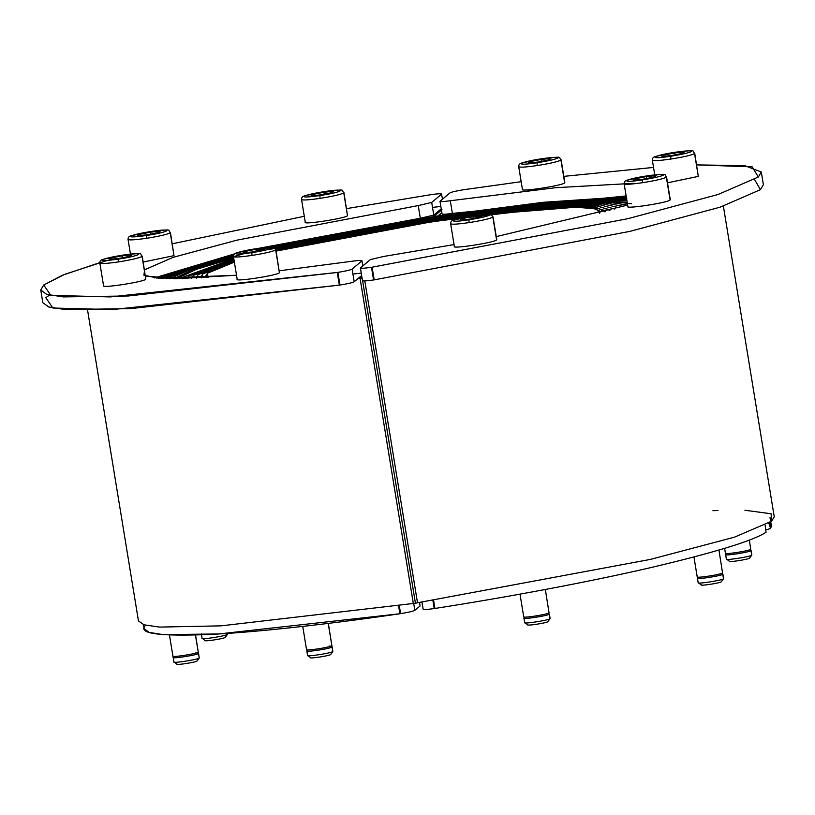<?xml version="1.0" encoding="UTF-8"?>
<svg xmlns="http://www.w3.org/2000/svg" width="815" height="815" viewBox="0 0 815 815"><rect width="100%" height="100%" fill="white"/><g stroke="black" fill="none" stroke-linecap="round" stroke-linejoin="round"><path stroke-width="1.22" d="M754.629 179.606L760.426 189.671L720.114 207.173L629.852 231.379L374.197 279.871L372.119 267.198L627.784 218.705L718.035 194.5L758.347 177.008L752.194 166.861L696.642 164.895L744.818 165.669L761.312 172.006L763.39 184.679L760.426 189.671L720.114 207.173L629.852 231.379L374.197 279.871L373.576 279.963L371.497 267.3C363.999 268.359 360.342 268.532 360.525 267.829L370.367 259.588L383.824 256.43L454.057 244.582L383.824 256.43L370.367 259.588L360.424 268.003L362.492 280.676M761.312 172.006L758.347 177.008L718.035 194.5L627.784 218.705L371.497 267.3C363.999 268.359 360.342 268.532 360.525 267.829M464.193 189.64L521.182 181.694L464.193 189.64C456.481 190.873 451.734 191.963 449.941 192.911C451.734 191.963 456.481 190.873 464.193 189.64M496.274 236.615L627.632 205.105L496.274 236.615M634.162 183.304L555.698 187.695L450.288 200.745C443.248 201.702 439.845 201.845 440.1 201.162L449.941 192.911L439.998 201.336L442.076 214.009M450.288 200.745L452.366 213.408C445.316 214.376 441.924 214.518 442.178 213.825C441.924 214.518 445.316 214.376 452.366 213.408L626.134 195.957L452.366 213.408L450.288 200.745C443.248 201.702 439.845 201.845 440.1 201.162L440.1 201.162M563.827 176.366L653.528 167.432L563.827 176.366M374.197 279.871L372.119 267.198L371.497 267.3L373.576 279.963C366.078 281.032 362.42 281.206 362.604 280.503C362.42 281.206 366.078 281.032 373.576 279.963L374.197 279.871M768.83 523.21L770.593 528.456L769.645 522.68L770.593 528.456L765.927 529.995L770.593 528.456L771.398 525.94L770.012 517.494M428.242 221.171L559.661 205.757L600.635 204.922L614.663 209.037L600.726 204.932L559.783 205.747L432.449 220.539L429.8 221.772L427.63 221.68L428.242 221.171L432.449 220.539L429.8 221.772L427.63 221.68L428.242 221.171M609.885 210.433L609.905 209.812L596.193 205.798L556.146 206.603L429.739 221.364L275.928 250.042L429.739 221.364L558.754 206.439L598.179 205.951L609.885 210.433M631.564 203.811L609.253 201.111L563.104 203.118L432.796 218.797L274.604 247.78L434.894 218.481L430.147 220.04L430.697 219.123L434.894 218.481L434.354 219.408L432.256 219.724L562.228 203.76L607.216 202.028L627.621 205.054L607.216 202.028L562.228 203.76L430.086 219.632L554.006 203.862L627.204 202.497M431.919 218.094L547.425 203.393L626.745 199.675L547.425 203.393L436.127 217.462L433.478 218.695L431.308 218.603L431.919 218.094L436.127 217.462L433.478 218.695L431.308 218.603L431.919 218.094M626.949 200.928L550.054 203.679L433.407 218.288L273.881 247.434L433.407 218.288L550.054 203.679L626.949 200.928M723.374 206.103L774.25 516.802L771.632 521.203L734.427 537.177L650.339 559.416L415.416 603.161L362.624 280.798L415.416 603.161L362.624 280.798L415.416 603.161L413.317 603.477L360.067 278.292L361.86 276.794L360.067 278.292L362.166 277.976L360.067 278.292L413.317 603.477L221.099 625.849L159.536 627.092L143.939 624.799L138.458 620.918L87.582 310.22M626.48 196.71L543.004 202.314L435.923 216.647L433.753 216.556L441.944 209.7L433.753 216.556L435.923 216.647L264.029 247.607L435.862 216.24L542.81 202.334L626.256 196.71M712.931 510.689L717.984 510.496M744.93 510.251L771.092 513.766L771.632 521.203L734.427 537.177L650.339 559.416L415.416 603.161L417.514 602.835L364.804 280.93L417.514 602.835L415.416 603.161M433.142 217.065L543.992 202.711L626.409 197.607L543.992 202.711L437.349 216.433L434.701 217.676L432.531 217.585L433.142 217.065L437.349 216.433L434.701 217.676L432.531 217.585L433.142 217.065M626.562 198.585L545.49 203.067L434.629 217.259L257.265 250.134L434.629 217.259L545.714 203.047L626.786 198.595M429.474 220.142L561.606 204.402L605.321 202.976L623.557 206.389L605.321 202.976L561.606 204.402L433.672 219.51L431.033 220.753L428.863 220.661L429.474 220.142L433.672 219.51L431.033 220.753L428.863 220.661L429.474 220.142M619.217 207.713L603.11 203.944L560.73 205.064L430.962 220.335L275.684 249.054L430.962 220.335L560.73 205.064L603.11 203.944L619.217 207.713M427.019 222.2L552.631 207.458L591.761 206.664L605.158 210.596L604.893 211.829L595.47 206.99L557.654 207.142L427.019 222.2M599.667 213.245L600.4 211.37L592.637 208.059L569.879 207.326L487.706 214.294L569.879 207.326L592.637 208.059L600.4 211.37L599.667 213.245L596.509 208.813L575.624 207.244L487.706 214.294L575.624 207.244L596.509 208.813L599.667 213.245M466.557 216.984L428.517 222.393L276.091 251.081L428.517 222.393L466.557 216.984L428.517 222.393L276.091 251.081L428.517 222.393L466.557 216.984M765.978 531.838L766.039 532.266C753.07 540.814 714.103 552.723 649.137 567.984C585.822 582.623 504.088 597.711 434.935 608.448L433.549 599.993L434.935 608.448L434.222 608.55C426.724 609.62 423.066 609.793 423.25 609.09C423.066 609.793 426.724 609.62 434.222 608.55L432.836 600.105L434.222 608.55L434.935 608.448C504.088 597.711 585.822 582.623 649.137 567.984C714.103 552.723 753.07 540.814 766.039 532.266L765.163 525.298M496.59 239.936C494.226 242.717 449.88 249.421 454.556 246.293C449.88 249.421 494.226 242.717 496.59 239.936L492.861 217.136C489.876 218.715 481.96 220.539 469.114 222.597C481.96 220.539 489.876 218.715 492.861 217.136L496.773 239.651L493.034 216.841C489.316 214.09 497.486 213.184 473.861 215.751L473.831 215.771C450.114 219.266 445.041 223.504 469.022 219.795L469.114 222.597C456.614 224.37 450.512 224.665 450.827 223.493C450.512 224.665 456.614 224.37 469.114 222.597L469.022 219.795C480.33 217.982 487.299 216.372 489.927 214.987C490.192 213.948 484.833 214.213 473.831 215.771C450.114 219.266 445.041 223.504 469.022 219.795C480.33 217.982 487.299 216.372 489.927 214.987C490.192 213.948 484.833 214.213 473.831 215.771L453.894 220.009C451.581 220.559 450.501 221.823 450.644 223.779L454.383 246.588M547.904 613.369L549.259 614.164C547.843 615.824 521.233 619.848 524.035 617.974L525.125 617.098L523.933 618.157L524.677 622.691M547.935 621.57L547.853 621.682C546.722 623.006 525.553 626.205 527.784 624.718C525.553 626.205 546.722 623.006 547.853 621.682L550.003 618.697L549.259 614.164C547.843 615.824 521.233 619.848 524.035 617.974L525.125 617.098M547.853 621.682L550.105 618.524L549.361 613.99L550.074 618.626L547.904 621.621M549.045 612.849C547.629 614.51 521.019 618.534 523.821 616.66C521.019 618.534 547.629 614.51 549.045 612.849L545.347 589.479M524.779 622.507C521.895 624.402 548.658 620.358 550.003 618.697C548.658 620.358 521.895 624.402 524.779 622.507L527.753 624.922M481.145 216.851L469.848 219.103L460.129 220.03L461.708 218.705L461.891 219.856L461.708 218.705L473.006 216.454L482.724 215.527L481.145 216.851L469.848 219.103L460.129 220.03L461.708 218.705L473.006 216.454L482.724 215.527L481.145 216.851M473.321 218.41L473.006 216.454L473.321 218.41M670.103 200.021C667.74 202.792 623.394 209.496 628.059 206.378C623.394 209.496 667.74 202.792 670.103 200.021L666.364 177.222C663.379 178.801 655.464 180.624 642.617 182.682C655.464 180.624 663.379 178.801 666.364 177.222L670.276 199.726L666.538 176.926C662.829 174.176 670.99 173.259 647.365 175.836L647.334 175.846C623.618 179.341 618.544 183.589 642.536 179.871L642.617 182.682C630.117 184.455 624.015 184.75 624.331 183.569C624.015 184.75 630.117 184.455 642.617 182.682L642.536 179.871C653.834 178.057 660.802 176.458 663.43 175.062C663.705 174.033 658.337 174.288 647.334 175.846C623.618 179.341 618.544 183.589 642.536 179.871C653.834 178.057 660.802 176.458 663.43 175.062C663.705 174.033 658.337 174.288 647.334 175.846L627.397 180.084C625.085 180.645 624.005 181.908 624.158 183.864L627.886 206.674M721.407 573.454L722.762 574.249C721.346 575.91 694.737 579.934 697.548 578.059L697.569 578.039M698.628 577.183L697.436 578.232L698.18 582.776M721.438 581.645L721.357 581.767C720.226 583.092 699.056 586.291 701.287 584.793C699.056 586.291 720.226 583.092 721.357 581.767L723.506 578.782L722.762 574.249C721.346 575.91 694.737 579.934 697.548 578.059M721.357 581.767L723.618 578.609L722.874 574.076L723.577 578.711L721.418 581.706M722.548 572.925C721.132 574.595 694.523 578.609 697.324 576.735C694.523 578.609 721.132 574.595 722.548 572.925L718.942 550.084M698.292 582.593C695.399 584.477 722.172 580.433 723.506 578.782C722.172 580.433 695.399 584.477 698.292 582.593L701.257 585.007M654.649 176.937L643.361 179.178L633.632 180.115L635.211 178.791L635.405 179.942L635.211 178.791L646.509 176.539L656.228 175.612L654.649 176.937L643.361 179.178L633.632 180.115L635.211 178.791L646.509 176.539L656.228 175.612L654.649 176.937M646.825 178.495L646.509 176.539L646.825 178.495M698.302 176.397L667.505 182.815L698.302 176.397L694.563 153.587C691.589 155.176 683.673 156.989 670.816 159.057C683.673 156.989 691.589 155.176 694.563 153.587L698.302 176.397L694.737 153.302C691.028 150.551 699.189 149.634 675.564 152.211L675.533 152.222C651.817 155.716 646.753 159.964 670.735 156.246L670.816 159.057C658.316 160.82 652.224 161.126 652.53 159.944C652.224 161.126 658.316 160.82 670.816 159.057L670.735 156.246C682.043 154.432 689.001 152.833 691.629 151.437C691.904 150.398 686.536 150.663 675.533 152.222C651.817 155.716 646.753 159.964 670.735 156.246C682.043 154.432 689.001 152.833 691.629 151.437C691.904 150.398 686.536 150.663 675.533 152.222L655.606 156.46C653.284 157.02 652.204 158.273 652.357 160.239L654.751 174.858M749.606 549.819L750.972 550.624C749.545 552.285 722.936 556.309 725.747 554.434L726.827 553.558L725.635 554.607L726.379 559.141M749.637 558.02L749.556 558.132C748.425 559.457 727.255 562.656 729.486 561.168C727.255 562.656 748.425 559.457 749.556 558.132L751.705 555.158L750.972 550.624C749.545 552.285 722.936 556.309 725.747 554.434L726.827 553.558M749.556 558.132L751.817 554.974L751.073 550.441L751.787 555.076L749.617 558.071M750.747 549.3C749.331 550.96 722.722 554.984 725.533 553.11C722.722 554.984 749.331 550.96 750.747 549.3L749.372 540.039M726.491 558.968C723.608 560.852 750.37 556.808 751.705 555.158C750.37 556.808 723.608 560.852 726.491 558.968L729.456 561.372M682.858 153.302L671.56 155.553L661.831 156.48L663.41 155.166L663.604 156.317L663.41 155.166L674.708 152.914L684.427 151.987L682.858 153.302L671.56 155.553L661.831 156.48L663.41 155.166L674.708 152.914L684.427 151.987L682.858 153.302M675.024 154.86L674.708 152.914L675.024 154.86M564.673 182.896C562.309 185.677 517.963 192.371 522.639 189.253C517.963 192.371 562.309 185.677 564.673 182.896L560.944 160.097C557.959 161.676 550.043 163.499 537.197 165.557C550.043 163.499 557.959 161.676 560.944 160.097L564.856 182.601L561.117 159.801C557.399 157.05 565.569 156.144 541.944 158.711L541.914 158.721C518.187 162.216 513.124 166.464 537.105 162.745L537.197 165.557C524.697 167.33 518.595 167.625 518.911 166.443C518.595 167.625 524.697 167.33 537.197 165.557L537.105 162.745C548.414 160.932 555.382 159.333 558.01 157.937C558.275 156.908 552.916 157.163 541.914 158.721L541.914 158.721C518.187 162.216 513.124 166.464 537.105 162.745C548.414 160.932 555.382 159.333 558.01 157.937C558.275 156.908 552.916 157.163 541.914 158.721L521.977 162.959C519.664 163.52 518.585 164.783 518.727 166.739L522.466 189.549M549.229 159.811L537.931 162.053L528.212 162.99L529.791 161.665L529.974 162.817L529.791 161.665L541.089 159.414L550.808 158.487L549.229 159.811L537.931 162.053L528.212 162.99L529.791 161.665L541.089 159.414L550.808 158.487L549.229 159.811M541.405 161.37L541.089 159.414L541.405 161.37M442.484 199.166L441.536 194.184C441.72 193.481 438.062 193.654 430.565 194.724L346.569 208.63L430.565 194.724C438.062 193.654 441.72 193.481 441.536 194.184L431.695 202.436L418.238 205.584L236.931 240.16L173.157 257.326L144.479 269.867M362.909 265.833L361.962 260.861C362.217 260.168 358.814 260.311 351.774 261.279L279.321 270.794L351.774 261.279C358.814 260.311 362.217 260.168 361.962 260.861L352.121 269.103C350.328 270.05 345.58 271.14 337.868 272.383L339.947 285.046L339.335 285.138L337.257 272.475L128.403 295.977L63.173 296.904L46.608 294.307L40.75 290.008L43.715 285.016L62.307 275.287L99.817 262.624M361.962 260.861L362.787 265.935L361.962 260.861L352.121 269.103L354.199 281.766C352.406 282.724 347.659 283.814 339.947 285.046L339.335 285.138L337.257 272.475L337.868 272.383L339.947 285.046C347.659 283.814 352.406 282.724 354.199 281.766L361.656 275.521L354.199 281.766L352.121 269.103C350.328 270.05 345.58 271.14 337.868 272.383L110.28 296.925L50.795 295.356L43.715 285.016L64.558 274.39L107.448 260.403M441.536 194.184L431.695 202.436L433.774 215.099L420.316 218.257L433.774 215.099L441.231 208.854L433.774 215.099L431.695 202.436L418.238 205.584L236.931 240.16L173.157 257.326L144.601 269.765L143.939 275.226L158.976 278.322L236.523 275.236L175.816 278.75L145.488 276.01M420.316 218.257L418.238 205.584L420.316 218.257L259.394 248.188L420.316 218.257M234.649 253.852L154.381 277.905L234.649 253.852M172.281 243.777L304.301 216.291L172.281 243.777M49.501 295.081L45.793 297.679L52.873 308.019L112.358 309.598L339.335 285.138L130.482 308.651L65.241 309.568L48.686 306.97L42.828 302.681L40.75 290.008M432.633 207.387L440.834 206.46M353.842 273.942L361.259 273.127M144.887 626.154C138.662 633.683 160.107 636.454 209.211 634.477C257.784 632.206 331.542 623.791 399.88 613.746L400.593 613.634C408.305 612.401 413.052 611.311 414.835 610.354L413.704 603.416L414.835 610.354L420.102 605.952L419.542 602.53L420.102 605.952L414.835 610.354C413.052 611.311 408.305 612.401 400.593 613.634L399.207 605.188L400.593 613.634L399.88 613.746L398.504 605.3L399.88 613.746L218.868 633.958L163.122 634.63L149.053 632.369L144.082 628.671L143.42 624.636M191.556 278.353L193.298 275.389L234.027 260.005L193.298 275.389L191.556 278.322M275.837 249.543L430.351 220.855L275.837 249.543M234.139 260.678L198.004 274.675L196.517 278.119L198.004 274.675L234.139 260.678M173.86 278.761L193.074 269.47L233.62 257.509L193.074 269.47L173.86 278.761M432.184 219.317L269.694 249.38L432.184 219.317M233.722 258.111L196.425 269.286L179.157 277.528L177.955 278.73L179.157 277.528L196.425 269.286L233.722 258.111M166.341 278.669L191.484 268.125L243.135 253.974L191.484 268.125L166.341 278.669M272.719 247.19L434.018 217.778L272.719 247.19M233.528 256.929L190.18 269.5L169.989 278.74L190.18 269.5L233.528 256.929M362.054 277.997L357.968 278.608L362.054 277.997M439.835 210.015L441.384 209.781L439.835 210.015M438.022 216.332L435.862 216.24L437.961 215.924L441.852 212.654L438.022 216.332M233.997 254.504L156.796 278.149L233.997 254.504M159.74 278.373L233.63 255.156L159.74 278.373M267.941 247.251L435.241 216.749L267.941 247.251M233.467 255.767L162.918 278.547L233.467 255.767M182.275 278.649L183.864 276.815L233.824 258.722L183.864 276.815L182.275 278.649M275.439 248.595L431.573 219.826L275.439 248.595M233.925 259.353L188.581 276.102L186.808 278.526L188.581 276.102L233.925 259.353M201.702 277.854L201.061 276.764L202.721 273.962L234.262 261.391L202.721 273.962L201.702 277.854M276.01 250.562L429.128 221.874L276.01 250.562M234.384 262.135L207.428 273.249L205.808 275.99L207.102 277.528L205.808 275.99L207.428 273.249L234.384 262.135L207.428 273.249L207.102 277.528L207.428 273.249L234.384 262.135M347.506 215.72L343.767 192.921C340.782 194.5 332.866 196.323 320.02 198.381L319.938 195.569L320.02 198.381C307.52 200.154 301.428 200.449 301.733 199.268C301.428 200.449 307.52 200.154 320.02 198.381C332.866 196.323 340.782 194.5 343.767 192.921L347.506 215.72C345.142 218.501 300.796 225.205 305.462 222.077C300.796 225.205 345.142 218.501 347.506 215.72L343.94 192.625C340.201 189.864 348.402 188.968 324.767 191.535L304.8 195.783C302.487 196.344 301.407 197.607 301.56 199.563L305.289 222.373M324.737 191.545L324.737 191.545C313.429 193.359 306.46 194.968 303.842 196.354C303.567 197.393 308.936 197.128 319.938 195.569C343.655 192.075 348.718 187.837 324.737 191.545C313.429 193.359 306.46 194.968 303.842 196.354C303.567 197.393 308.936 197.128 319.938 195.569C343.655 192.075 348.718 187.837 324.737 191.545M323.912 192.238L324.227 194.194L323.912 192.238L333.63 191.311L332.051 192.635L320.764 194.877L311.035 195.814L312.614 194.49L323.912 192.238L333.63 191.311L332.051 192.635L320.764 194.877L311.035 195.814L312.614 194.49L312.807 195.641L312.614 194.49L323.912 192.238M174.003 255.645L170.264 232.835C167.279 234.414 159.363 236.238 146.517 238.296L146.425 235.494L146.517 238.296C134.017 240.068 127.914 240.364 128.23 239.192C127.914 240.364 134.017 240.068 146.517 238.296C159.363 236.238 167.279 234.414 170.264 232.835L174.003 255.645L143.206 262.053L174.003 255.645L170.437 232.54C166.698 229.779 174.899 228.883 151.264 231.45L131.297 235.708C128.984 236.258 127.904 237.522 128.057 239.488L130.451 254.107M151.233 231.47L151.233 231.47C139.925 233.284 132.957 234.883 130.329 236.279C130.064 237.308 135.422 237.053 146.425 235.494C170.152 232 175.215 227.752 151.233 231.47C139.925 233.284 132.957 234.883 130.329 236.279C130.064 237.308 135.422 237.053 146.425 235.494C170.152 232 175.215 227.752 151.233 231.47M205.156 640.621L202.181 638.216C199.38 640.091 225.989 636.067 227.405 634.396L225.337 637.269M202.181 638.216C199.38 640.091 225.989 636.067 227.405 634.396L227.242 633.428L227.477 634.325L225.307 637.32M225.256 637.381C224.125 638.705 202.955 641.904 205.186 640.417C202.955 641.904 224.125 638.705 225.256 637.381L227.375 633.418M150.408 232.163L150.724 234.109L150.408 232.163L160.127 231.226L158.548 232.55L147.25 234.802L137.531 235.729L139.11 234.404L150.408 232.163L160.127 231.226L158.548 232.55L147.25 234.802L137.531 235.729L139.11 234.404L139.294 235.555L139.11 234.404L150.408 232.163M145.793 279.27L142.065 256.46C139.08 258.039 131.164 259.863 118.318 261.931L118.226 259.119L118.318 261.931C105.818 263.693 99.715 263.989 100.021 262.817C99.715 263.989 105.818 263.693 118.318 261.931C131.164 259.863 139.08 258.039 142.065 256.46L145.793 279.27C143.43 282.041 99.084 288.744 103.76 285.617C99.084 288.744 143.43 282.041 145.793 279.27L142.238 256.165C138.499 253.404 146.7 252.518 123.065 255.075L123.096 255.085M123.065 255.075L123.034 255.095C111.726 256.908 104.758 258.508 102.13 259.904C101.865 260.932 107.223 260.678 118.226 259.119C141.942 255.625 147.016 251.377 123.034 255.095C111.726 256.908 104.758 258.508 102.13 259.904C101.865 260.932 107.223 260.678 118.226 259.119C141.942 255.625 147.016 251.377 123.034 255.095L103.098 259.333C100.785 259.893 99.705 261.146 99.848 263.113L103.587 285.912M176.957 664.245L173.982 661.841C171.181 663.716 197.79 659.692 199.206 658.031L198.565 653.314L195.967 652.52L198.463 653.487C197.047 655.158 170.437 659.182 173.238 657.308L174.329 656.421M173.88 662.014L173.259 657.287C170.437 659.182 197.047 655.158 198.463 653.487L199.206 658.031L197.138 660.894M198.249 652.173L195.437 635.017L198.249 652.173C196.833 653.834 170.223 657.858 173.025 655.983C170.223 657.858 196.833 653.834 198.249 652.173L195.569 635.017M197.047 661.006C195.926 662.33 174.756 665.529 176.987 664.042C174.756 665.529 195.926 662.33 197.047 661.006L199.278 657.95L197.108 660.945M173.982 661.841C171.181 663.716 197.79 659.692 199.206 658.031L198.402 653.182L197.098 652.693M122.209 255.788L122.525 257.734L122.209 255.788L131.928 254.861L130.349 256.175L119.051 258.426L109.332 259.353L110.911 258.029L122.209 255.788L131.928 254.861L130.349 256.175L119.051 258.426L109.332 259.353L110.911 258.029L111.095 259.19L110.911 258.029L122.209 255.788M279.423 272.76L275.684 249.961C272.699 251.54 264.783 253.363 251.937 255.421L251.855 252.619L251.937 255.421C239.437 257.194 233.345 257.489 233.65 256.317C233.345 257.489 239.437 257.194 251.937 255.421C264.783 253.363 272.699 251.54 275.684 249.961L279.423 272.76C277.059 275.541 232.713 282.245 237.389 279.117C232.713 282.245 277.059 275.541 279.423 272.76L275.857 249.665C272.118 246.904 280.329 246.008 256.684 248.575L256.715 248.585M251.855 252.619C275.572 249.125 280.635 244.877 256.654 248.595C245.346 250.409 238.377 252.008 235.759 253.394C235.484 254.433 240.853 254.178 251.855 252.619C275.572 249.125 280.635 244.877 256.654 248.595L256.684 248.575C245.346 250.409 238.377 252.008 235.759 253.394C235.484 254.433 240.853 254.178 251.855 252.619M310.576 657.746L307.612 655.331C304.8 657.206 331.41 653.192 332.826 651.521L332.194 646.815L329.596 646.01L332.092 646.988C330.666 648.648 304.056 652.672 306.868 650.798L307.948 649.922M307.5 655.515L306.868 650.798C304.056 652.672 330.666 648.648 332.092 646.988L332.826 651.521L330.758 654.394M331.868 645.674L328.221 623.404L331.868 645.674C330.452 647.334 303.842 651.358 306.644 649.484C303.842 651.358 330.452 647.334 331.868 645.674L328.353 623.394M330.676 654.506C329.545 655.831 308.376 659.029 310.607 657.542C308.376 659.029 329.545 655.831 330.676 654.506L332.826 651.521L330.737 654.445M307.612 655.331C304.8 657.206 331.41 653.192 332.826 651.521L332.021 646.672L330.727 646.193M255.829 249.278L256.144 251.234L255.829 249.278L265.547 248.351L263.978 249.675L252.681 251.927L242.952 252.854L244.531 251.529L255.829 249.278L265.547 248.351L263.978 249.675L252.681 251.927L242.952 252.854L244.531 251.529L244.724 252.681L244.531 251.529L255.829 249.278M208.12 277.457L207.428 273.249L208.12 277.457M605.341 211.706L605.158 210.596M421.976 602.163L423.138 609.263M520.001 594.145L523.719 616.833M693.962 557.012L697.222 576.918M724.616 548.383L725.421 553.283M196.303 277.538L196.405 278.129M201.234 277.874L201.061 276.764M205.808 275.99L206.073 277.589L205.808 275.99M202.079 638.389L201.336 633.856M172.923 656.157L169.459 634.997M237.206 279.413L233.477 256.603C233.324 254.647 234.404 253.383 236.727 252.833L256.684 248.575M306.542 649.657L302.742 626.409"/></g></svg>
